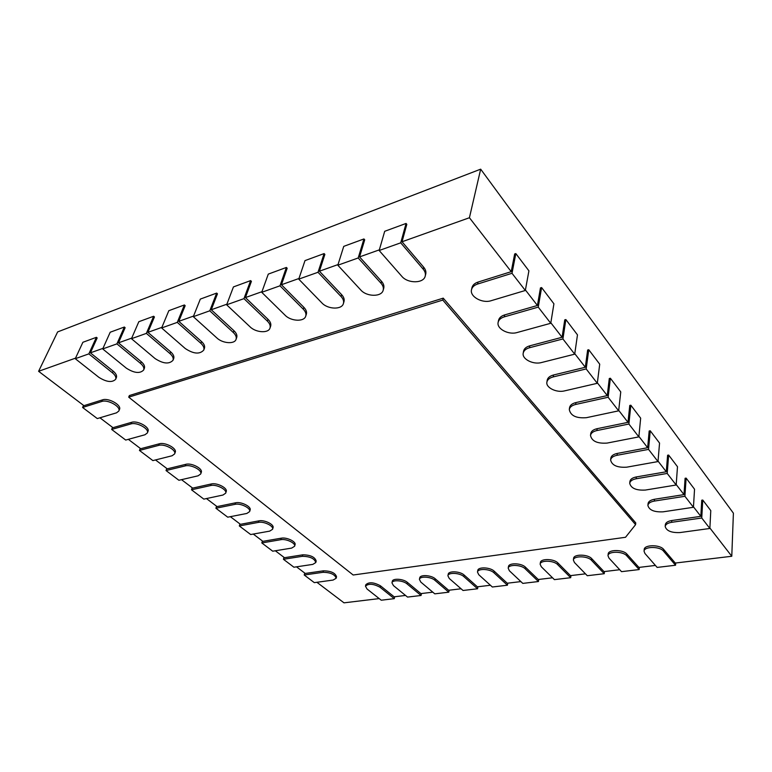 <?xml version="1.0" encoding="UTF-8"?>
<svg xmlns="http://www.w3.org/2000/svg" width="772" height="772" viewBox="0 0 772 772"><rect width="100%" height="100%" fill="white"/><g stroke="black" fill="none" stroke-linecap="round" stroke-linejoin="round"><path stroke-width="1.16" d="M657.155 567.42L644.948 553.495L644.06 551.247C643.944 546.335 659.819 546.19 663.515 551.121L675.539 565.239L657.155 567.42M709.893 528.019L731.779 556.265L675.268 563.049L663.65 549.394C659.954 544.453 644.089 544.598 644.215 549.519L644.06 551.247M675.539 565.239L675.693 563M655.418 565.432L638.898 567.42L626.932 554.113C623.168 549.394 608.153 549.374 608.182 554.045L607.998 555.734C607.969 551.073 623.004 551.102 626.767 555.821L639.158 569.562L639.351 567.362M619.723 569.717L604.003 571.608L591.719 558.648C587.897 554.132 573.664 553.968 573.596 558.388L573.384 560.047C573.451 555.637 587.695 555.811 591.516 560.318L604.235 573.712L604.466 571.55M585.466 573.837L570.469 575.632L557.915 562.991C554.055 558.667 540.525 558.378 540.39 562.576L540.149 564.207C540.284 560.018 553.823 560.318 557.683 564.641L570.691 577.697L570.962 575.574M552.54 577.794L538.248 579.502L525.433 567.169C521.544 563.029 508.661 562.624 508.468 566.6L508.208 568.202C508.401 564.236 521.293 564.65 525.182 568.79L538.451 581.528L538.75 579.444M520.878 581.596L507.243 583.227L494.205 571.183C490.297 567.208 478.013 566.706 477.772 570.479L477.482 572.062C477.723 568.298 490.017 568.8 493.935 572.776L507.426 585.215L507.754 583.169M490.413 585.253L477.385 586.817L464.155 575.053C460.228 571.232 448.503 570.643 448.214 574.233L447.905 575.777C448.194 572.206 459.929 572.795 463.866 576.616L477.559 588.766L477.916 586.749M461.067 588.775L448.628 590.271L435.225 578.778C431.287 575.101 420.065 574.445 419.746 577.842L419.418 579.367C419.736 575.98 430.969 576.636 434.916 580.312L448.783 592.182L449.169 590.204M432.793 592.172L420.894 593.6L407.346 582.358C403.409 578.817 392.649 578.103 392.301 581.335L391.964 582.841C392.301 579.608 403.071 580.332 407.018 583.873L421.049 595.482L421.454 593.533M405.532 595.444L394.145 596.814L380.461 585.823C373.802 582.204 368.929 581.837 365.832 584.703L365.474 586.189C368.572 583.323 373.455 583.7 380.113 587.309L394.28 598.657L394.714 596.746M379.216 598.599L343.994 602.836L316.887 582.281M336.148 578.267L333.099 580.062L314.31 582.638L304.216 575.005L323.043 572.303C330.561 572.428 334.932 574.416 336.148 578.267L336.534 576.79C335.318 572.94 330.956 570.942 323.439 570.826L305.239 573.451L296.506 566.831M315.787 562.566L312.795 564.39L293.92 567.217L283.43 559.285L302.344 556.322C310.064 556.419 314.551 558.503 315.787 562.566L316.202 561.08C314.957 557.008 310.479 554.923 302.759 554.827L284.482 557.712L275.324 550.774M294.615 546.248L291.681 548.091L272.728 551.198L261.814 542.948L280.805 539.696C286.2 538.557 295.888 543.179 294.615 546.248L295.049 544.742C296.332 541.664 286.644 537.042 281.259 538.181L262.895 541.346L253.284 534.07M272.574 529.274L269.708 531.126L250.678 534.533L239.32 525.944L258.388 522.383C263.87 521.129 273.963 526.05 272.574 529.274L273.037 527.749C274.427 524.526 264.342 519.595 258.861 520.859L240.439 524.323L230.345 516.671M249.617 511.595L246.828 513.457L227.73 517.182L215.909 508.246L235.026 504.348C240.603 502.958 251.132 508.217 249.617 511.595L250.109 510.06C251.633 506.683 241.105 501.414 235.537 502.804L217.048 506.596L206.452 498.558M225.685 493.173L222.973 495.035L203.827 499.117L191.495 489.795L210.66 485.53C216.334 484.005 227.344 489.641 225.685 493.173L226.206 491.619C227.865 488.078 216.874 482.442 211.21 483.976L192.672 488.116L181.526 479.663M200.71 473.969L198.086 475.822L178.901 480.271L166.038 470.544L185.232 465.902C190.993 464.213 202.525 470.254 200.71 473.969L201.27 472.396C203.084 468.681 191.572 462.64 185.811 464.329L167.254 468.836L155.51 459.938M174.626 453.917L172.098 455.76L152.885 460.604L139.452 450.443L158.665 445.386C164.523 443.524 176.605 450.028 174.626 453.917L175.215 452.334C177.203 448.435 165.131 441.931 159.283 443.803L140.707 448.715L128.335 439.336M147.346 432.967L144.933 434.781L125.711 440.059L111.66 429.444L130.883 423.934C136.827 421.879 149.527 428.885 147.346 432.967L147.983 431.365C150.164 427.283 137.484 420.267 131.539 422.332L112.963 427.678L99.926 417.797M118.811 411.051L116.504 412.837L97.301 418.578L82.594 407.471L101.788 401.469C107.829 399.201 121.194 406.786 118.811 411.051L119.486 409.44C121.879 405.165 108.534 397.58 102.493 399.857L83.936 405.676L38.6 371.303L57.63 331.921L480.676 169.165L733.4 513.168L731.779 556.265M75.531 358.14L38.6 371.303M115.665 379.274C112.152 382.777 106.555 382.13 98.864 377.325L75.27 358.7L88.838 353.875L112.442 372.799C115.279 375.173 116.35 377.334 115.665 379.274L116.379 377.624C117.064 375.675 116.003 373.513 113.166 371.129L90.401 352.843L102.966 348.365M143.66 370.01C139.993 373.783 134.212 373.165 126.338 368.167L102.715 348.934L116.919 343.868L140.552 363.419C143.312 365.822 144.354 368.012 143.66 370.01L144.364 368.331C145.059 366.333 144.026 364.133 141.257 361.73L118.473 342.836L131.713 338.117M172.996 360.292C169.145 364.374 163.181 363.795 155.095 358.575L131.462 338.696L146.371 333.388L169.994 353.605C172.687 356.017 173.681 358.247 172.996 360.292L173.681 358.584C174.375 356.529 173.372 354.3 170.689 351.887L147.906 332.346L161.879 327.367M203.75 350.092C199.707 354.502 193.54 353.981 185.251 348.519L161.637 327.955L177.28 322.378L200.874 343.308C203.48 345.731 204.435 347.989 203.75 350.092L204.416 348.346C205.111 346.242 204.155 343.974 201.55 341.562L178.795 321.335L193.56 316.066M236.049 339.362C234.591 344.37 222.625 343.472 216.884 337.972L193.318 316.665L209.772 310.807L233.298 332.5C235.807 334.913 236.724 337.2 236.049 339.362L236.695 337.586C237.38 335.424 236.464 333.137 233.955 330.715L211.267 309.755L226.881 304.197M269.997 328.052C268.531 333.465 255.918 332.693 250.118 326.884L226.65 304.805L243.962 298.639L267.382 321.133C269.795 323.545 270.663 325.852 269.997 328.052L270.625 326.247C271.29 324.047 270.422 321.731 268.009 319.318L245.428 297.577L261.959 291.691M305.741 316.124C304.255 321.982 290.928 321.374 285.09 315.227L261.737 292.308L279.995 285.804L303.261 309.167C305.558 311.57 306.387 313.886 305.741 316.124L306.339 314.281C306.986 312.042 306.156 309.726 303.869 307.324L281.433 284.752L298.957 278.499M343.415 303.521C341.938 309.881 327.81 309.466 321.914 302.952L298.745 279.136L318.016 272.275L341.079 296.564C343.25 298.928 344.032 301.254 343.415 303.521L343.984 301.649C344.601 299.372 343.82 297.056 341.649 294.682L319.415 271.204L338.03 264.574M383.192 290.175C381.725 297.095 366.69 296.921 360.765 289.992L337.827 265.221L358.198 257.964L381.001 283.247C383.037 285.582 383.761 287.898 383.192 290.175L383.723 288.265C384.302 285.987 383.568 283.671 381.532 281.336L359.559 256.902L379.351 249.848M425.237 276.029C423.828 283.565 407.751 283.71 401.797 276.308L379.158 250.504L400.736 242.823L423.201 269.177C425.082 271.464 425.768 273.742 425.237 276.029L425.729 274.079C426.26 271.792 425.584 269.515 423.693 267.228L402.038 241.761L469.424 217.733L480.676 169.165M512 273.298L525.327 290.475L491.166 300.694C482.346 303.695 469.579 296.602 471.518 289.693C472.184 287.059 474.211 285.177 477.607 284.048L512 273.298L515.831 253.583L514.673 253.959L511.218 271.667L469.424 217.733M511.218 271.667L478.032 282.079C474.635 283.218 472.609 285.1 471.953 287.734L471.518 289.693M538.238 307.121L550.754 323.275L517.086 332.529C508.555 335.183 496.473 328.775 498.133 322.387C498.741 319.782 500.806 317.939 504.319 316.848L538.238 307.121L541.606 287.57L540.458 287.908L537.418 305.48L525.414 289.983M537.418 305.48L504.695 314.899C501.182 315.989 499.127 317.842 498.519 320.448L498.133 322.387M562.913 338.947L574.706 354.165L541.519 362.531C533.259 364.905 521.795 359.067 523.213 353.151C523.773 350.584 525.867 348.79 529.486 347.747L562.913 338.947L565.866 319.56L564.747 319.869L562.074 337.287L550.841 322.783M562.074 337.287L529.814 345.817C526.205 346.86 524.111 348.664 523.551 351.231L523.213 353.151M586.17 368.939L597.296 383.298L564.602 390.873C556.593 392.987 545.669 387.64 546.894 382.159C547.416 379.641 549.519 377.894 553.225 376.91L586.17 368.939L588.756 349.735L587.646 350.015L585.311 367.269L574.773 353.682M585.311 367.269L553.524 374.989C549.828 375.983 547.715 377.74 547.194 380.249L546.894 382.159M608.124 397.252L618.652 410.829L586.431 417.681C576.298 418.463 570.585 415.751 569.292 409.546C569.775 407.095 571.898 405.397 575.671 404.46L608.124 397.252L610.382 378.251L609.291 378.502L607.255 395.582L597.364 382.815M607.255 395.582L575.931 402.569C572.158 403.505 570.035 405.203 569.562 407.664L569.292 409.546M628.89 424.031L638.849 436.884L607.11 443.08C597.335 443.755 591.796 441.217 590.503 435.456C590.947 433.063 593.079 431.432 596.91 430.554L628.89 424.031L630.84 405.223L629.769 405.454L628.003 422.352L618.7 410.357M628.003 422.352L597.142 428.682C593.321 429.56 591.178 431.201 590.734 433.594L590.503 435.456M648.548 449.391L657.995 461.569L626.729 467.176C617.282 467.755 611.916 465.371 610.613 460.006C611.028 457.68 613.18 456.107 617.05 455.287L648.548 449.391L650.236 430.786L649.175 430.998L647.65 447.712L638.898 436.412M647.65 447.712L617.253 453.434C613.383 454.264 611.241 455.837 610.826 458.172L610.613 460.006M667.201 473.439L676.166 485.009L645.373 490.056C636.224 490.558 631.013 488.309 629.72 483.311C630.106 481.053 632.258 479.537 636.167 478.765L667.201 473.439L668.639 455.055L667.597 455.239L666.294 471.769L658.034 461.106M666.294 471.769L636.35 476.932C632.442 477.704 630.29 479.229 629.904 481.487L629.72 483.311M684.909 496.28L693.439 507.281L663.1 511.826C654.231 512.251 649.165 510.118 647.891 505.448C648.258 503.257 650.4 501.8 654.347 501.076L684.909 496.28L686.125 478.109L685.092 478.273L683.992 494.611L676.204 484.546M683.992 494.611L654.492 499.272C650.564 499.995 648.412 501.453 648.055 503.643L647.891 505.448M701.748 518.002L709.864 528.473L679.978 532.564C671.379 532.902 666.448 530.885 665.194 526.504C665.532 524.391 667.683 522.991 671.64 522.316L701.748 518.002L702.761 500.044L701.748 500.198L700.831 516.333L693.459 506.828M700.831 516.333L671.775 520.531C667.819 521.206 665.667 522.605 665.329 524.728L665.194 526.504M443.234 298.146L635.752 522.885L635.588 524.642L625.523 537.283L353.171 575.005L128.702 397.165L129.387 395.534L443.234 298.146L442.781 300.076L635.588 524.642M709.864 528.473L710.78 510.61L702.761 500.044M693.439 507.281L694.539 489.207L686.125 478.109M639.158 569.562L621.518 571.656L608.963 558.088L607.998 555.734M676.166 485.009L677.488 466.722L668.639 455.055M604.235 573.712L587.299 575.719L574.436 562.498L573.384 560.047M657.995 461.569L659.549 443.08L650.236 430.786M570.691 577.697L554.412 579.627L541.278 566.735L540.149 564.207M638.849 436.884L640.663 418.173L630.84 405.223M538.451 581.528L522.789 583.391L509.404 570.798L508.208 568.202M618.652 410.829L620.756 391.925L610.382 378.251M507.426 585.215L492.353 587L478.756 574.715L477.482 572.062M597.296 383.298L599.719 364.191L588.756 349.735M477.559 588.766L463.036 590.483L449.256 578.479L447.905 575.777M574.706 354.165L577.475 334.865L565.866 319.56M448.783 592.182L434.79 593.842L420.837 582.107L419.418 579.367M550.754 323.275L553.92 303.801L541.606 287.57M421.049 595.482L407.548 597.084L393.45 585.601L391.964 582.841M525.327 290.475L528.917 270.837L515.831 253.583M394.28 598.657L381.252 600.211L367.028 588.978L365.474 586.189M88.838 353.875L96.394 337.316L97.175 337.953L90.401 352.843M116.919 343.868L124.35 327.029L125.132 327.704L118.473 342.836M146.371 333.388L153.647 316.259L154.429 316.954L147.906 332.346M177.28 322.378L184.383 304.959L185.174 305.673L178.795 321.335M209.772 310.807L216.671 293.09L217.453 293.823L211.267 309.755M243.962 298.639L250.63 280.603L251.411 281.365L245.428 297.577M279.995 285.804L286.393 267.45L287.174 268.251L281.433 284.752M318.016 272.275L324.105 253.583L324.877 254.413L319.415 271.204M358.198 257.964L363.94 238.944L364.702 239.802L359.559 256.902M400.736 242.823L406.062 223.446L406.815 224.353L402.038 241.761M379.158 250.504L384.697 231.301L406.062 223.446M304.216 575.005L304.747 573.075M337.827 265.221L343.743 246.364L363.94 238.944M283.43 559.285L283.99 557.345M298.745 279.136L304.998 260.608L324.105 253.583M261.814 542.948L262.412 540.989M261.737 292.308L268.28 274.108L286.393 267.45M239.32 525.944L239.967 523.966M226.65 304.805L233.434 286.923L250.63 280.603M215.909 508.246L216.585 506.239M193.318 316.665L200.324 299.092L216.671 293.09M191.495 489.795L192.218 487.769M161.637 327.955L168.827 310.682L184.383 304.959M166.038 470.544L166.81 468.498M131.462 338.696L138.825 321.712L153.647 316.259M139.452 450.443L140.272 448.387M102.715 348.934L110.203 332.23L124.35 327.029M111.66 429.444L112.538 427.36M75.27 358.7L82.884 342.276L96.394 337.316M82.594 407.471L83.53 405.368M128.702 397.165L442.781 300.076M663.515 551.121L663.65 549.394M671.64 522.316L671.775 520.531M626.767 555.821L626.932 554.113M654.347 501.076L654.492 499.272M591.516 560.318L591.719 558.648M636.167 478.765L636.35 476.932M557.683 564.641L557.915 562.991M617.05 455.287L617.253 453.434M525.182 568.79L525.433 567.169M596.91 430.554L597.142 428.682M493.935 572.776L494.205 571.183M575.671 404.46L575.931 402.569M463.866 576.616L464.155 575.053M553.225 376.91L553.524 374.989M434.916 580.312L435.225 578.778M529.486 347.747L529.814 345.817M407.018 583.873L407.346 582.358M504.319 316.848L504.695 314.899M380.113 587.309L380.461 585.823M477.607 284.048L478.032 282.079M423.201 269.177L423.693 267.228M323.043 572.303L323.439 570.826M381.001 283.247L381.532 281.336M302.344 556.322L302.759 554.827M341.079 296.564L341.649 294.682M280.805 539.696L281.259 538.181M303.261 309.167L303.869 307.324M258.388 522.383L258.861 520.859M267.382 321.133L268.009 319.318M235.026 504.348L235.537 502.804M233.298 332.5L233.955 330.715M210.66 485.53L211.21 483.976M200.874 343.308L201.55 341.562M185.232 465.902L185.811 464.329M169.994 353.605L170.689 351.887M158.665 445.386L159.283 443.803M140.552 363.419L141.257 361.73M130.883 423.934L131.539 422.332M112.442 372.799L113.166 371.129M101.788 401.469L102.493 399.857"/></g></svg>
